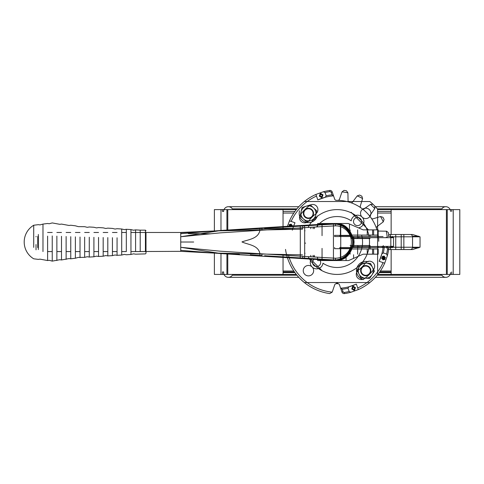 <?xml version="1.0" encoding="UTF-8"?>
<svg xmlns="http://www.w3.org/2000/svg" width="484" height="484" viewBox="0 0 484 484"><rect width="100%" height="100%" fill="white"/><g stroke="black" fill="none" stroke-linecap="round" stroke-linejoin="round"><path stroke-width="0.73" d="M36.076 236.41A2.317 2.317 0 0 0 36.034 236.851M47.607 236.107L47.607 260.543L47.607 251.571L52.236 251.571L52.236 261.124L52.236 235.92M56.87 236.107L56.87 260.543L56.87 251.571L61.498 251.571L61.498 259.962L61.498 236.295M66.126 236.476L66.126 259.388L66.126 251.571L70.761 251.571L70.761 258.807L70.761 236.664M75.389 236.845L75.389 258.226L75.389 251.571L80.023 251.571L80.023 257.651L80.023 237.033M84.652 237.124L84.652 257.361L84.652 251.571L89.28 251.571L89.28 257.071L89.28 237.214M93.914 237.311L93.914 256.78L93.914 251.571L98.542 251.571L98.542 256.49L98.542 237.402M103.171 237.493L103.171 256.205L103.171 251.571L107.805 251.571L107.805 255.915L107.805 237.583M112.433 237.68L112.433 255.625L112.433 251.571L117.061 251.571L117.061 255.334L117.061 237.771M42.979 251.571L42.979 224.08L47.607 223.499L49.265 223.741L52.236 222.924L59.841 224.322L61.498 224.08L69.103 225.477L70.761 225.235L75.389 225.816L78.36 226.639L84.652 226.681L87.295 227.323L89.28 226.972L93.914 227.262L96.558 227.903L98.542 227.553L103.171 227.843L105.821 228.484L107.805 228.133L112.433 228.418L115.077 229.059L117.061 228.708L121.696 228.999L121.696 255.044L121.696 251.571L126.324 251.571L126.324 229.289L124.34 229.64L121.696 228.999L121.696 237.862M135.587 251.571L135.587 229.87L133.602 230.221L130.952 229.579L130.952 254.469L130.952 251.571L180.732 251.347L215.767 253.18L180.732 250.349L180.732 232.471L180.732 233.603L181.893 233.603M180.732 251.347L211.23 252.957L180.732 251.347L180.732 250.349L221.206 253.598L302.518 258.631L221.248 253.598L180.732 247.3L220.244 251.19L259.908 253.719C258.402 245.013 248.044 244.771 241.952 241.921C248.48 239.453 258.281 238.86 259.908 230.323L220.244 232.858L180.732 236.743L221.248 230.444L180.732 233.699M47.607 232.471L52.236 232.471L47.607 232.471M56.87 232.471L61.498 232.471L56.87 232.471M66.126 232.471L70.761 232.471L66.126 232.471M75.389 232.471L80.023 232.471L75.389 232.471M84.652 232.471L89.28 232.471L84.652 232.471M93.914 232.471L98.542 232.471L93.914 232.471M103.171 232.471L107.805 232.471L103.171 232.471M112.433 232.471L117.061 232.471L112.433 232.471M121.696 232.471L126.324 232.471L121.696 232.471M146.005 238.418L146.005 253.307L146.005 232.471L130.952 232.471L180.732 232.471L215.241 230.916L302.512 229.18L302.512 228.031L252.89 229.041L180.732 232.695M334.638 247.524L334.625 248.679L340.391 248.679L340.173 247.524L350.888 247.524L350.531 248.679L351.166 248.891L351.529 247.518L352.34 246.652L352.824 242.024L352.34 237.39L351.505 236.525L383.062 236.525M340.173 236.525L350.888 236.525L350.531 235.363L334.625 235.363L334.638 236.525L340.173 236.525L340.391 235.363M358.771 237.68A1.156 0.817 90 0 1 359.594 236.525L350.428 236.525M383.062 246.362L383.062 247.524L392.373 247.524L351.529 247.518M340.173 247.524L339.81 247.524L339.841 248.679M350.428 247.524L378.911 247.524A1.156 0.817 -90 0 1 378.095 246.362M239.356 254.808L239.398 254.342L213.111 253.041M264.609 227.728L264.651 228.303L334.172 224.08A17.944 17.612 -90 0 1 350.531 235.363L351.166 235.151A18.519 18.18 90 0 0 334.287 223.499L261.88 227.897L335.025 223.499L335.527 225.816L259.908 230.317L259.781 228.006L261.85 227.897L221.255 230.444M188.276 233.603L210.413 233.796M193.685 242.024L180.732 242.024M340.391 248.679L350.531 248.679A17.944 17.612 -90 0 1 334.172 259.962L264.651 255.74L264.609 256.314M259.908 253.719L300.304 256.181L300.304 227.861L300.159 225.55L259.781 228.006M390.171 237.68L391.998 237.051A1.156 1.156 0 0 1 393.534 238.146L393.534 245.896A1.156 1.156 0 0 1 391.998 246.991L390.171 246.362M305.198 225.822L305.277 225.242L335.025 223.499A18.519 18.18 -90 0 1 353.205 242.024A18.519 18.18 -90 0 1 335.025 260.543L334.287 260.543A18.519 18.18 90 0 0 351.166 248.891M300.159 258.492L300.304 256.181L335.527 258.226L335.025 260.543L302.512 258.631L334.287 260.543L259.781 256.036L259.908 253.725M352.34 237.39L352.049 236.972L352.267 237.444L353.744 237.68A1.156 0.817 -90 0 0 352.927 236.525M351.529 236.525L351.166 235.151M352.267 246.604L352.824 242.024M302.512 254.868L213.196 253.041M211.23 231.086L215.241 230.916M215.773 230.862L221.164 230.451M261.995 253.834L261.862 256.145L261.923 255.57L250.288 254.838L250.252 255.467M302.512 258.063L302.518 258.631M390.594 236.882L392.046 236.724A1.156 0.998 180 0 1 393.534 237.68A1.156 1.156 0 0 0 392.373 236.525A1.156 0.581 90 0 0 392.046 236.724M393.534 245.896A1.156 1.156 0 0 1 391.998 246.991L392.046 247.318L390.594 247.167M261.862 227.897L261.995 230.209M352.34 246.652L390.818 246.362L390.818 237.68L353.744 237.68L354.094 242.024L353.744 246.362A1.156 0.817 -90 0 1 352.927 247.524M392.373 247.524A1.156 1.156 0 0 0 393.534 246.362A1.156 0.998 0 0 1 392.046 247.318A1.156 0.581 90 0 0 392.373 247.524A1.156 1.156 0 0 0 393.534 246.362A1.156 1.156 0 0 1 392.373 247.524A1.156 1.156 0 0 0 393.534 246.362L390.818 246.362A1.156 0.817 -90 0 1 390.001 247.524M392.373 236.525A1.156 1.156 0 0 1 393.534 237.68A1.156 1.156 0 0 0 392.373 236.525A1.156 1.156 0 0 1 393.534 237.68L390.818 237.68A1.156 0.817 -90 0 0 390.001 236.525M221.206 253.598L216.79 253.186M339.81 236.525L339.841 235.363M334.287 223.499L334.172 224.08L334.287 223.499M302.518 225.411L302.512 225.986M334.172 259.962L334.287 260.543L334.172 259.962M350.12 231.642L350.12 229.87M357.64 238.552L357.64 229.87M373.618 229.87L373.618 235.079L367.247 235.079L367.247 229.87L378.192 229.87L378.192 235.079A41.672 41.672 0 0 1 378.403 236.525A41.672 41.672 0 0 0 378.185 235.079L372.571 235.079L372.571 229.87L363.139 229.87L348.323 223.499L340.409 223.499L340.742 223.499L340.742 235.654M373.618 235.079L350.985 235.079M350.12 254.179L350.12 252.4M370.085 248.97L370.085 245.497L350.12 245.497M357.64 254.179L357.64 245.497M373.618 254.179L367.247 254.179L367.247 248.97L378.192 248.97L378.192 254.179L372.571 254.179L373.618 254.179L373.618 248.97M350.985 248.97L372.571 248.97L372.571 254.179L363.139 254.179L348.668 260.543L333.446 260.543L333.446 248.389M317.728 259.539L317.728 260.543L340.742 260.543L340.742 248.389M333.446 235.654L333.446 223.499L340.409 223.499L317.728 223.499L317.728 224.509M370.085 238.552L350.985 238.552L350.985 235.654L340.409 235.654L340.409 223.499L333.446 223.499L333.446 260.543L340.742 260.543L340.742 223.499L340.409 223.499M340.409 260.543L340.409 248.389L350.985 248.389L350.985 245.497M317.728 225.235L317.316 226.875M317.316 257.167L317.728 258.807M317.728 260.543L317.413 259.521M317.413 224.528L317.728 223.499M346.066 256.756L346.066 260.543M370.085 235.079L370.085 236.525M314.255 228.708A2.317 2.003 -90 0 1 314.884 227.02M310.764 228.708A2.317 1.44 -90 0 1 311.091 227.244M305.011 230.82L304.678 230.299M305.011 253.223L304.678 253.749M310.764 255.334A2.317 1.44 90 0 0 311.091 256.798M314.255 255.334A2.317 2.003 90 0 0 314.884 257.022M326.198 195.826A47.462 47.462 0 0 1 331.982 194.834L333.555 195.857A46.307 46.307 0 0 0 325.23 197.266L317.813 199.922A46.307 46.307 0 0 1 333.555 195.857A46.307 46.307 0 0 0 325.23 197.266L326.198 195.826L325.06 192.529L323.342 191.779A52.09 52.09 0 0 1 329.707 190.454A2.317 2.317 0 0 1 332.224 191.997L334.698 199.184A1.736 1.736 0 0 0 336.374 200.352A41.672 41.672 0 0 1 376.945 229.833M344.481 293.588A2.317 2.317 0 0 1 341.964 292.052L340.633 288.192A46.307 46.307 0 0 0 356.375 284.12L358.269 289.62L350.846 292.269A52.09 52.09 0 0 1 344.481 293.588L344.318 292.445A50.935 50.935 0 0 0 349.127 291.513L350.846 292.269A52.09 52.09 0 0 1 344.481 293.588M285.53 249.411A52.09 52.09 0 0 0 329.707 293.588L332.193 292.136A2.317 2.317 0 0 0 332.224 292.052L334.698 284.858A1.736 1.736 0 0 1 336.374 283.691A41.672 41.672 0 0 0 337.814 283.691A1.736 1.736 0 0 1 339.49 284.858L340.633 288.192A46.307 46.307 0 0 0 348.958 286.782L347.99 288.216L349.127 291.513M358.469 227.861A6.365 6.365 0 0 0 363.907 221.103A6.365 6.365 0 0 0 351.233 220.837L350.162 220.166A25.464 25.464 0 0 0 316.59 226.917A25.464 25.464 0 0 1 351.233 220.837M357.555 225.611A4.053 4.053 0 0 0 361.608 221.557A4.053 4.053 0 0 0 357.555 217.51A4.053 4.053 0 0 0 353.508 221.557A4.053 4.053 0 0 0 357.555 225.611M322.955 263.205L324.026 263.883A25.464 25.464 0 0 0 337.094 267.489A25.464 25.464 0 0 1 322.955 263.205A6.365 6.365 0 0 1 311.073 265.595A6.365 6.365 0 0 1 311.206 259.152M314.098 259.321A4.053 4.053 0 0 0 316.633 266.539A4.053 4.053 0 0 0 319.519 259.642M312.712 204.454A5.209 5.209 0 0 0 309.578 205.506A45.726 45.726 0 0 0 300.576 214.503A5.209 5.209 0 0 0 301.599 221.799A5.209 5.209 0 0 0 308.895 220.777A35.308 35.308 0 0 1 315.846 213.825A5.209 5.209 0 0 0 312.712 204.454M369.449 261.197A5.209 5.209 0 0 0 365.293 263.272A35.308 35.308 0 0 1 358.341 270.217A5.209 5.209 0 0 0 357.319 277.513A5.209 5.209 0 0 0 364.609 278.542A45.726 45.726 0 0 0 373.612 269.54A5.209 5.209 0 0 0 369.449 261.197M361.596 235.079A25.464 25.464 0 0 1 337.094 267.489A25.464 25.464 0 0 0 361.596 235.079M385.585 246.362L387.121 246.894A2.317 2.317 0 0 1 388.658 249.411A52.09 52.09 0 0 1 387.339 255.776L384.689 263.193L379.196 261.299A46.307 46.307 0 0 0 383.261 245.563A46.307 46.307 0 0 1 381.852 253.882L379.196 261.299M387.121 246.894A2.317 2.317 0 0 1 388.658 249.411A52.09 52.09 0 0 1 387.339 255.776L386.589 254.052A50.935 50.935 0 0 0 387.515 249.248A1.156 1.156 0 0 0 386.746 247.983M383.782 246.362L384.278 247.136A47.462 47.462 0 0 1 383.286 252.92L386.589 254.052M383.286 252.92L381.852 253.882A46.307 46.307 0 0 0 383.261 245.563M384.986 259.436L383.044 259.878L381.592 258.123L383.153 259.472L384.423 259.279L382.602 257.718L382.233 256.786L384.072 256.399L385.355 257.948L383.963 256.792L382.796 256.943L384.526 258.371L384.986 259.436L385.107 259.085L383.044 259.878M287.423 226.318L289.499 220.849L291.144 221.418L289.499 220.849A52.09 52.09 0 0 1 315.919 194.429L323.342 191.779A52.09 52.09 0 0 1 329.707 190.454L329.87 191.603A50.935 50.935 0 0 0 325.06 192.529M292.336 230.16L292.868 228.309A46.307 46.307 0 0 1 294.992 222.743L293.673 225.937M294.992 222.743L291.144 221.418A50.354 50.354 0 0 1 316.488 196.074L317.813 199.922M290.406 226.137L289.202 224.612L291.144 224.171L292.596 225.925L291.035 224.57L289.765 224.764L291.586 226.324M288.833 226.101L289.22 226.209M355.492 287.653L353.114 286.159L352.068 288.833L354.5 290.303L355.492 287.653L352.763 286.28L351.717 288.954L354.143 290.424L355.141 287.774M358.269 289.62L357.7 287.968A50.354 50.354 0 0 0 383.044 262.624L384.689 263.193A52.09 52.09 0 0 1 358.269 289.62A52.09 52.09 0 0 0 384.689 263.193M356.375 284.12L348.958 286.782A46.307 46.307 0 0 1 340.633 288.192L342.206 289.208L343.059 291.671A1.156 1.156 0 0 0 344.318 292.445M319.271 196.165L321.654 197.653L322.695 194.985L320.269 193.515L319.271 196.165L322.005 197.532L323.046 194.864L320.62 193.394L319.621 196.044M315.919 194.429L316.488 196.074L315.919 194.429A52.09 52.09 0 0 0 289.499 220.849M314.515 256.484A6.365 6.365 0 0 0 313.499 256.943M378.76 241.298A41.672 41.672 0 0 0 378.542 237.68A41.672 41.672 0 0 1 378.76 241.298M383.243 221.878L377.096 226.506A1.736 1.736 0 0 0 376.498 228.46A41.672 41.672 0 0 0 371.228 218.115A1.736 1.736 0 0 0 373.158 218.78L380.521 216.529A50.354 50.354 0 0 1 383.243 221.878L384.072 219.506A52.09 52.09 0 0 0 382.923 217.249L380.521 216.529M374.761 208.598L370.345 214.908A1.736 1.736 0 0 0 370.381 216.947A41.672 41.672 0 0 0 362.171 208.737A1.736 1.736 0 0 0 364.21 208.773L370.514 204.357A50.354 50.354 0 0 1 374.761 208.598L374.816 206.093A52.09 52.09 0 0 0 373.025 204.302L370.514 204.357M362.589 198.597L360.338 205.96A1.736 1.736 0 0 0 361.004 207.89A41.672 41.672 0 0 0 350.658 202.614A1.736 1.736 0 0 0 352.606 202.022L357.24 195.875A50.354 50.354 0 0 1 362.589 198.597L361.863 196.195A52.09 52.09 0 0 0 359.606 195.046L357.24 195.875M347.923 192.844L348.056 200.539A1.736 1.736 0 0 0 349.285 202.173A41.672 41.672 0 0 0 337.814 200.352A1.736 1.736 0 0 0 339.49 199.184L341.994 191.906A50.354 50.354 0 0 1 347.923 192.844L346.49 190.787A52.09 52.09 0 0 0 343.991 190.387L341.994 191.906M378.192 231.013A1.736 1.736 0 0 0 378.573 231.062L386.656 231.201L388.331 232.623A52.09 52.09 0 0 1 388.731 235.127L388.289 236.525M387.212 237.124L385.585 237.68M321.793 196.946L320.003 195.917L320.825 193.981L322.671 194.992L321.443 197.067L319.652 196.038L320.475 194.102L322.32 195.112L321.443 197.067M322.005 197.532L321.654 197.653M320.62 193.394L320.269 193.515M322.671 194.992L322.32 195.112M320.825 193.981L320.475 194.102M352.975 286.867L354.766 287.901L353.943 289.837L352.098 288.827L353.326 286.746L355.117 287.78L354.294 289.716L352.449 288.706L353.326 286.746M352.763 286.28L353.114 286.159M354.143 290.424L354.5 290.303M352.098 288.827L352.449 288.706M353.943 289.837L354.294 289.716M289.759 226.173L289.081 224.963L291.144 224.171M291.023 224.522L292.475 226.276M291.925 226.125L290.914 224.921L289.644 225.114L289.765 224.764M289.644 225.114L289.989 225.756L290.11 225.405M289.989 225.756L290.6 226.125M289.081 224.963L289.202 224.612M383.165 259.527L381.713 257.766L381.592 258.123M381.713 257.766L383.274 259.122L384.544 258.928L384.423 259.279M384.544 258.928L384.199 258.287L384.078 258.637M384.199 258.287L382.723 257.367L382.602 257.718M382.723 257.367L382.354 256.435L382.233 256.786M382.354 256.435L384.193 256.042L385.355 257.948M385.476 257.597L384.919 257.44L384.798 257.791M384.919 257.44L384.084 256.441L383.963 256.792M384.084 256.441L382.796 256.943M382.917 256.593L384.647 258.02L385.107 259.085M305.622 243.143L304.678 243.143M36.034 244.517L36.034 249.835M140.215 251.571L140.215 230.154L135.587 229.87M299.56 210.764A9.263 9.263 0 0 0 305.84 222.259A9.263 9.263 0 0 0 317.329 215.979M368.161 261.729A9.263 9.263 0 0 0 356.805 268.257A9.263 9.263 0 0 0 363.327 279.613M304.025 214.757A4.628 4.628 0 0 1 307.062 208.955A4.628 4.628 0 0 1 312.864 211.986A4.628 4.628 0 0 1 309.833 217.794A4.628 4.628 0 0 1 304.025 214.757A4.628 4.628 0 0 0 309.833 217.794A4.628 4.628 0 0 0 312.864 211.986M310.341 204.895L302.046 207.491L300.153 215.973L306.553 221.853L314.842 219.252L316.736 210.776L310.341 204.895M306.197 206.196A7.526 7.526 0 0 1 315.786 215.011A7.526 7.526 0 0 1 303.353 218.913A7.526 7.526 0 0 1 306.197 206.196M361.118 270.405A4.628 4.628 0 0 1 366.007 266.049A4.628 4.628 0 0 1 370.369 270.937A4.628 4.628 0 0 1 365.481 275.293A4.628 4.628 0 0 1 361.118 270.405A4.628 4.628 0 0 0 365.481 275.293A4.628 4.628 0 0 0 370.369 270.937M370.508 263.405L361.838 262.909L357.071 270.175L360.979 277.937L369.649 278.433L374.416 271.167L370.508 263.405M366.17 263.157A7.526 7.526 0 0 1 372.033 274.797A7.526 7.526 0 0 1 359.025 274.053A7.526 7.526 0 0 1 366.17 263.157M388.507 236.234L390.54 236.234M412.465 236.234L418.781 236.234M296.928 208.852L232.332 208.852A4.725 4.725 0 0 0 223.65 211.441L222.489 211.441L222.489 209.608L224.019 209.608M377.26 208.852L441.856 208.852A4.725 4.725 0 0 1 450.537 211.441M391.145 211.441L377.611 211.441L391.145 211.441M294.919 211.441L283.043 211.441L294.919 211.441M451.699 209.608L451.699 211.441M391.145 234.498L391.145 209.608L377.611 209.608L459.8 209.608L459.8 274.434L453.212 274.434L453.212 209.608L453.212 274.434L446.411 274.434L446.411 209.608M283.043 228.484L283.043 209.608L296.317 209.608L226.936 209.608L226.936 229.96M220.976 209.608L220.976 230.463L220.976 209.608L214.388 209.608L226.936 209.608M446.411 274.434L447.252 274.434L447.252 209.608M226.936 254.088L226.936 274.434L296.317 274.434L283.043 274.434L283.043 255.141M308.447 265.462A5.209 5.209 0 0 0 303.238 270.671A5.209 5.209 0 0 0 308.447 275.88A5.209 5.209 0 0 0 313.656 270.671A5.209 5.209 0 0 0 308.447 265.462M361.832 216.814A5.209 5.209 0 0 0 362.304 217.286A35.32 35.32 0 0 0 361.832 216.814M365.741 208.162A5.209 5.209 0 0 0 360.532 213.371A5.209 5.209 0 0 0 365.741 218.58A5.209 5.209 0 0 0 370.95 213.371A5.209 5.209 0 0 0 365.741 208.162M312.355 267.235A5.209 5.209 0 0 0 311.884 266.757A35.32 35.32 0 0 0 312.355 267.235M296.577 274.767A52.09 52.09 0 0 0 304.351 282.541L369.836 282.541A52.09 52.09 0 0 0 377.611 274.767L377.611 209.282A52.09 52.09 0 0 0 369.836 201.507L304.351 201.507A52.09 52.09 0 0 0 296.577 209.282M369.51 242.024A32.416 32.416 0 0 0 369.213 237.68A32.416 32.416 0 0 1 308.447 257.192A32.416 32.416 0 0 0 369.51 242.024M369.038 236.525A32.416 32.416 0 0 0 315.066 218.242A32.416 32.416 0 0 1 369.038 236.525M313.668 219.621A32.416 32.416 0 0 0 308.447 226.851A32.416 32.416 0 0 1 313.668 219.621M336.168 283.697L337.663 283.697L337.663 282.541M336.192 283.697L337.614 283.697L337.614 282.541M336.507 282.541L336.507 283.697L337.3 283.697L337.3 282.541M336.713 283.697L336.713 282.541M336.531 283.697L336.531 282.541M410.22 234.498L412.61 234.498L420.039 236.815L412.537 236.815L412.537 247.233A2.317 2.317 0 0 1 410.22 249.544L388.64 249.544L403.856 249.544L403.856 234.498L388.64 234.498L410.22 234.498A2.317 2.317 0 0 1 412.537 236.815L412.537 247.233A2.317 2.317 0 0 1 410.22 249.544L412.61 249.544L420.039 247.233L393.141 247.233M447.252 274.434L391.145 274.434L391.145 249.544L412.61 249.544M391.145 274.434L377.871 274.434L391.145 274.434M226.936 274.434L220.976 274.434L220.976 253.58L220.976 274.434L214.388 274.434L220.976 274.434M223.65 271.947L222.489 271.947L222.489 274.434L224.019 274.434M451.699 271.947L451.699 274.434M283.043 271.947L294.453 271.947L283.043 271.947M379.734 271.947L391.145 271.947L379.734 271.947M296.928 275.19L232.332 275.19A4.725 4.725 0 0 1 223.65 272.601M377.26 275.19L441.856 275.19A4.725 4.725 0 0 0 450.537 272.601M388.301 247.808L390.54 247.808M412.465 247.808L418.781 247.808M350.791 237.68L352.225 237.68M352.225 246.362L350.791 246.362M304.097 225.314A2.317 0.442 86.6 0 1 304.678 227.625L304.678 256.417A2.317 0.442 93.4 0 1 304.097 258.728M335.527 258.226A16.208 15.912 90 0 0 351.372 242.024A16.208 15.912 90 0 0 335.527 225.816M300.159 225.55L302.512 225.411L302.917 227.722M302.917 256.32L302.512 258.631M354.094 242.024L352.739 242.024L352.267 237.444M393.534 238.146A1.156 1.156 0 0 0 391.998 237.051M378.911 236.525A1.156 0.817 -90 0 0 378.095 237.68M359.594 247.524A1.156 0.817 90 0 1 358.771 246.362M382.191 247.524L382.191 246.362M252.848 228.424L252.878 229.041M305.198 258.226L305.277 258.801M322.054 235.654L322.054 223.499M322.054 260.543L322.054 248.389M349.478 229.289L349.478 223.995M353.592 258.377L353.592 254.753M313.033 228.708A2.317 2.003 -90 0 1 313.602 227.093M313.033 255.334A2.317 2.003 90 0 0 313.602 256.95M331.982 194.834L331.129 192.372A1.156 1.156 0 0 0 329.87 191.603M347.99 288.216A47.462 47.462 0 0 1 342.206 289.208M332.193 292.136A50.354 50.354 0 0 1 288.567 255.479M388.331 232.623A52.09 52.09 0 0 1 388.731 235.127M386.274 231.195A50.354 50.354 0 0 1 387.152 236.525M382.923 217.249A52.09 52.09 0 0 1 384.072 219.506M373.025 204.302A52.09 52.09 0 0 1 374.816 206.093M359.606 195.046A52.09 52.09 0 0 1 361.863 196.195M343.991 190.387A52.09 52.09 0 0 1 346.49 190.787M330.034 190.436A2.317 2.317 0 0 1 332.224 191.997L331.129 192.372M344.154 293.613A2.317 2.317 0 0 1 341.964 292.052L343.059 291.671M388.658 249.411L387.515 249.248M38.345 249.587L38.345 234.456M145.424 251.571L145.424 230.154L146.005 230.735M37.77 247.614L37.77 236.434M33.717 247.384L33.717 225.235L38.345 224.661L40.003 224.903L42.979 224.08L42.979 233.215M146.005 253.307L145.424 253.888L135.587 254.179L133.602 253.828L130.952 254.469L126.324 254.753L124.34 254.403L121.696 255.044L117.061 255.334L115.077 254.983L112.433 255.625L107.805 255.915L105.821 255.564L103.171 256.205L98.542 256.49L96.558 256.139L93.914 256.78L89.28 257.071L87.295 256.72L84.652 257.361L78.36 257.409L75.389 258.226L70.761 258.807L69.103 258.565L61.498 259.962L59.841 259.72L52.236 261.124L49.265 260.301L47.607 260.543L40.003 259.146L38.345 259.388L33.717 258.807A19.56 19.56 0 0 1 33.717 225.235L33.717 236.664M313.305 211.847A5.094 5.094 0 0 0 306.923 208.513A5.094 5.094 0 0 0 303.583 214.896A5.094 5.094 0 0 0 309.972 218.236A5.094 5.094 0 0 0 313.305 211.847M370.829 270.961A5.094 5.094 0 0 0 366.031 265.589A5.094 5.094 0 0 0 360.659 270.381A5.094 5.094 0 0 0 365.45 275.759A5.094 5.094 0 0 0 370.829 270.961M283.043 213.045L293.806 213.045M377.611 213.045L391.145 213.045M363.157 208.852L364.083 208.852M310.613 259.115L321.757 270.441M368.669 230.1L351.112 212.264M412.537 236.815L393.141 236.815M390.54 247.524L390.54 249.544M390.54 234.498L390.54 236.525M420.039 236.815L420.039 247.233M401.212 234.498L401.212 249.544M395.749 234.498L395.749 249.544M283.043 272.601L294.919 272.601M379.268 272.601L391.145 272.601M293.806 271.004L283.043 271.004M391.145 271.004L380.382 271.004M213.105 231.007L215.289 230.88M221.255 253.598L259.781 256.036M335.025 223.499C358.541 222.374 358.541 261.669 335.025 260.543M213.281 230.995L215.253 230.916M305.277 225.242L302.512 225.411M216.832 253.277L215.755 253.199M47.607 251.571L52.236 251.571M56.87 251.571L61.498 251.571M66.126 251.571L70.761 251.571M75.389 251.571L80.023 251.571M84.652 251.571L89.28 251.571M93.914 251.571L98.542 251.571M103.171 251.571L107.805 251.571M112.433 251.571L117.061 251.571M121.696 251.571L126.324 251.571M130.952 251.571L146.005 251.571M145.424 230.154L140.215 230.154M130.952 229.579L126.324 229.289M445.812 206.716L375.396 206.716L445.812 206.716M298.791 206.716L228.375 206.716L298.791 206.716M227.776 274.434L227.776 254.154M227.776 229.894L227.776 209.608M214.388 209.608L214.388 230.941M214.388 253.102L214.388 274.434M228.375 277.332L298.791 277.332M375.396 277.332L445.812 277.332"/></g></svg>
